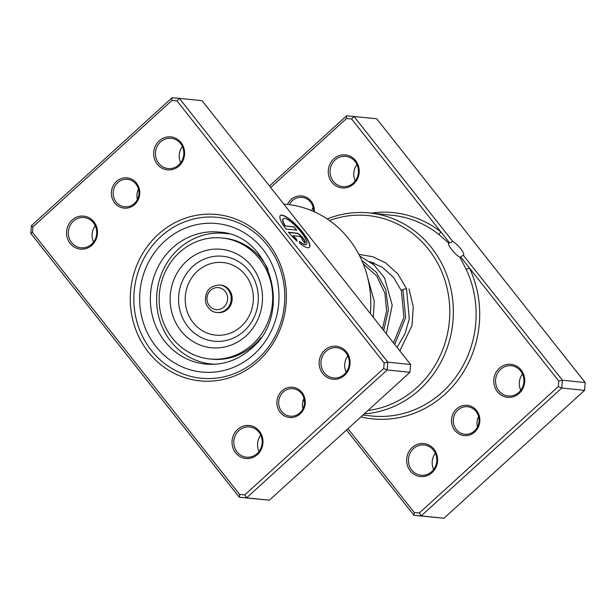 <?xml version="1.0" encoding="UTF-8"?>
<svg xmlns="http://www.w3.org/2000/svg" width="616" height="616" viewBox="0 0 616 616"><rect width="100%" height="100%" fill="white"/><g stroke="black" fill="none" stroke-linecap="round" stroke-linejoin="round"><path stroke-width="0.92" d="M287.487 204.458A15.2 14.183 95.9 0 1 291.083 199.545A15.2 14.183 95.9 0 1 306.606 197.413A15.2 14.183 95.9 0 1 314.345 211.819M313.575 211.473A13.822 12.89 -84.1 0 0 302.102 197.366A13.822 12.89 -84.1 0 0 292.408 200.639A13.822 12.89 -84.1 0 0 289.343 204.681M456.579 408.924A15.2 14.183 95.9 0 1 476.568 410.533A15.2 14.183 95.9 0 1 474.782 431.955A15.2 14.183 95.9 0 1 454.793 430.345A15.2 14.183 95.9 0 1 456.579 408.924M474.451 430.961A13.822 12.89 -84.1 0 0 478.532 416.316A13.822 12.89 -84.1 0 0 467.598 406.745A13.822 12.89 -84.1 0 0 457.904 410.025A13.822 12.89 -84.1 0 0 453.823 424.67A13.822 12.89 -84.1 0 0 464.757 434.242A13.822 12.89 -84.1 0 0 474.451 430.961M347.963 428.682L414.237 512.535L419.38 512.951L558.319 386.555L558.781 381.05L469.438 268.014A2.764 0.539 -25.3 0 1 466.143 269.184L459.921 257.257L463.555 255.109A9.394 2.341 47.7 0 0 460.552 248.556A9.394 2.341 47.7 0 0 452.798 241.503L449.58 242.889L351.628 118.965L353.907 116.393L452.798 241.503M463.332 255.317L562.439 380.218L585.2 382.575L376.676 118.749L346.639 115.808L346.485 118.549L270.686 187.503M459.921 257.257C457.596 256.071 454.901 253.538 451.836 249.657C448.887 245.93 447.878 243.782 448.81 243.197L438.43 234.126A100.878 94.117 -84.1 0 0 392.323 215.3L369.562 212.951A100.878 94.117 95.9 0 1 449.357 282.821A100.878 94.117 95.9 0 1 419.588 389.72A100.878 94.117 95.9 0 1 364.241 413.875M412.189 447.509A16.586 15.469 95.9 0 1 434.003 449.264A16.586 15.469 95.9 0 1 432.047 472.634A16.586 15.469 95.9 0 1 410.241 470.878A16.586 15.469 95.9 0 1 412.189 447.509M431.716 471.633A15.2 14.183 -84.1 0 0 436.205 455.524A15.2 14.183 -84.1 0 0 424.178 444.998A15.2 14.183 -84.1 0 0 413.513 448.602A15.2 14.183 -84.1 0 0 409.024 464.71A15.2 14.183 -84.1 0 0 421.051 475.236A15.2 14.183 -84.1 0 0 431.716 471.633M499.314 368.252A16.586 15.469 95.9 0 1 521.121 370.008A16.586 15.469 95.9 0 1 519.173 393.378A16.586 15.469 95.9 0 1 497.358 391.622A16.586 15.469 95.9 0 1 499.314 368.252M518.841 392.384A15.2 14.183 -84.1 0 0 523.323 376.276A15.2 14.183 -84.1 0 0 511.303 365.742A15.2 14.183 -84.1 0 0 500.631 369.346A15.2 14.183 -84.1 0 0 496.15 385.454A15.2 14.183 -84.1 0 0 508.169 395.988A15.2 14.183 -84.1 0 0 518.841 392.384M333.818 158.866A16.586 15.469 95.9 0 1 355.625 160.622A16.586 15.469 95.9 0 1 353.676 183.992A16.586 15.469 95.9 0 1 331.862 182.244A16.586 15.469 95.9 0 1 333.818 158.866M353.345 182.998A15.2 14.183 -84.1 0 0 357.827 166.89A15.2 14.183 -84.1 0 0 345.807 156.364A15.2 14.183 -84.1 0 0 335.135 159.968A15.2 14.183 -84.1 0 0 330.653 176.076A15.2 14.183 -84.1 0 0 342.673 186.602A15.2 14.183 -84.1 0 0 353.345 182.998M374.343 263.163A52.514 48.995 -84.1 0 0 370.501 262.07M367.921 410.525A98.121 91.538 -84.1 0 0 416.94 387.518A98.121 91.538 -84.1 0 0 438.253 264.333A98.121 91.538 -84.1 0 0 329.483 220.528M351.628 118.965L346.485 118.549M558.781 381.05L562.439 380.218L561.784 388.011L421.205 515.892L443.967 518.248L584.553 390.359L585.2 382.575M558.319 386.555L561.784 388.011L584.553 390.359M269.492 185.994L346.639 115.808M419.38 512.951L421.205 515.892L413.937 515.307L443.967 518.248M414.237 512.535L413.937 515.307L346.508 430.007M327.212 218.957A100.878 94.117 95.9 0 1 369.562 212.951M448.587 243.32L449.58 242.889M355.27 180.873A15.2 14.183 95.9 0 1 356.957 164.549M520.766 390.251A15.2 14.183 95.9 0 1 522.46 373.935M433.649 469.507A15.2 14.183 95.9 0 1 435.335 453.191M360.884 416.924A103.642 96.697 95.9 0 0 458.912 378.74A103.642 96.697 95.9 0 0 469.438 268.014L460.83 257.126M477.515 426.911A13.822 12.89 95.9 0 1 478.586 416.532M311.842 210.734A13.822 12.89 95.9 0 1 313.09 207.153M371.248 213.121A103.642 96.697 95.9 0 1 440.971 231.993A2.764 0.855 -51.8 0 1 438.43 234.126M228.667 233.949A65.642 61.238 -84.1 0 0 224.655 233.387A65.642 61.238 -84.1 0 0 168.507 260.591A65.642 61.238 -84.1 0 0 161.785 325.91A65.642 61.238 -84.1 0 0 211.149 363.971A65.642 61.238 -84.1 0 0 215.192 364.249M137.414 199.469A13.822 12.89 95.9 0 1 138.484 189.089M134.681 204.512A15.2 14.183 95.9 0 1 114.684 202.903A15.2 14.183 95.9 0 1 116.47 181.481A15.2 14.183 95.9 0 1 136.467 183.091A15.2 14.183 95.9 0 1 134.681 204.512M117.795 182.582A13.822 12.89 -84.1 0 0 113.721 197.228A13.822 12.89 -84.1 0 0 124.648 206.799A13.822 12.89 -84.1 0 0 134.35 203.519A13.822 12.89 -84.1 0 0 138.423 188.873A13.822 12.89 -84.1 0 0 127.497 179.302A13.822 12.89 -84.1 0 0 117.795 182.582M302.91 408.847A13.822 12.89 95.9 0 1 303.981 398.475M300.177 413.898A15.2 14.183 95.9 0 1 280.18 412.289A15.2 14.183 95.9 0 1 281.974 390.867A15.2 14.183 95.9 0 1 301.963 392.477A15.2 14.183 95.9 0 1 300.177 413.898M283.291 391.961A13.822 12.89 -84.1 0 0 279.217 406.606A13.822 12.89 -84.1 0 0 290.144 416.177A13.822 12.89 -84.1 0 0 299.846 412.905A13.822 12.89 -84.1 0 0 303.919 398.259A13.822 12.89 -84.1 0 0 292.993 388.688A13.822 12.89 -84.1 0 0 283.291 391.961M258.389 361.03A83.607 78.001 95.9 0 1 148.425 352.175A83.607 78.001 95.9 0 1 158.258 234.35A83.607 78.001 95.9 0 1 268.222 243.205A83.607 78.001 95.9 0 1 258.389 361.03M160.907 236.552A80.842 75.422 -84.1 0 0 137.045 322.214A80.842 75.422 -84.1 0 0 201.001 378.209A80.842 75.422 -84.1 0 0 257.719 359.036A80.842 75.422 -84.1 0 0 281.581 273.373A80.842 75.422 -84.1 0 0 217.633 217.379A80.842 75.422 -84.1 0 0 160.907 236.552A80.842 75.422 95.9 0 1 217.633 217.379A80.842 75.422 95.9 0 1 281.581 273.373A80.842 75.422 95.9 0 1 257.719 359.036A80.842 75.422 95.9 0 1 201.001 378.209A80.842 75.422 95.9 0 1 137.045 322.214A80.842 75.422 95.9 0 1 160.907 236.552M306.383 244.267A17.24 4.297 -132.3 0 1 306.291 244.36A17.24 4.297 -132.3 0 1 299.407 241.795M299.26 241.356A17.24 4.297 47.7 0 0 306.491 244.182A17.24 4.297 47.7 0 0 301.062 232.07A17.24 4.297 47.7 0 0 283.291 218.68A17.24 4.297 47.7 0 0 285.3 225.941L294.109 226.85L296.689 230.115L285.924 229.006A21.545 5.367 -132.3 0 1 280.395 215.492A21.545 5.367 -132.3 0 1 302.602 232.224A21.545 5.367 -132.3 0 1 309.386 247.37A21.545 5.367 -132.3 0 1 300 243.566L299.26 241.356M309.286 247.455A21.545 5.367 47.7 0 0 302.41 232.409A21.545 5.367 47.7 0 0 280.295 215.585M302.11 239.67A2.156 0.539 47.7 0 0 302.271 239.632A2.156 0.539 47.7 0 0 301.594 238.115A2.156 0.539 47.7 0 0 299.53 236.405L293.039 235.736A17.24 4.297 47.7 0 0 296.342 238.931L297.081 241.141A21.545 5.367 -132.3 0 1 288.504 232.27L296.95 233.141A6.46 1.609 -132.3 0 1 303.134 238.276A6.46 1.609 -132.3 0 1 305.174 242.82A6.46 1.609 -132.3 0 1 304.697 242.935L302.11 239.67A2.156 0.539 -132.3 0 1 302.125 239.686M305.059 242.897A6.46 1.609 47.7 0 0 302.941 238.461A6.46 1.609 47.7 0 0 296.758 233.325L288.688 232.486M346.161 372.195A15.2 14.183 95.9 0 1 347.848 355.871M259.043 451.451A15.2 14.183 95.9 0 1 260.73 435.127M180.665 162.809A15.2 14.183 95.9 0 1 182.351 146.493M93.54 242.065A15.2 14.183 95.9 0 1 95.234 225.749M179.064 165.935A16.586 15.469 95.9 0 1 157.257 164.179A16.586 15.469 95.9 0 1 159.205 140.81A16.586 15.469 95.9 0 1 181.019 142.566A16.586 15.469 95.9 0 1 179.064 165.935M160.53 141.911A15.2 14.183 -84.1 0 0 156.041 158.019A15.2 14.183 -84.1 0 0 168.068 168.545A15.2 14.183 -84.1 0 0 178.732 164.942A15.2 14.183 -84.1 0 0 183.221 148.833A15.2 14.183 -84.1 0 0 171.194 138.3A15.2 14.183 -84.1 0 0 160.53 141.911M344.567 375.313A16.586 15.469 95.9 0 1 322.753 373.558A16.586 15.469 95.9 0 1 324.701 350.188A16.586 15.469 95.9 0 1 346.515 351.944A16.586 15.469 95.9 0 1 344.567 375.313M326.026 351.289A15.2 14.183 -84.1 0 0 321.537 367.398A15.2 14.183 -84.1 0 0 333.564 377.924A15.2 14.183 -84.1 0 0 344.228 374.32A15.2 14.183 -84.1 0 0 348.718 358.212A15.2 14.183 -84.1 0 0 336.69 347.686A15.2 14.183 -84.1 0 0 326.026 351.289M257.442 454.57A16.586 15.469 95.9 0 1 235.635 452.814A16.586 15.469 95.9 0 1 237.584 429.444A16.586 15.469 95.9 0 1 259.39 431.2A16.586 15.469 95.9 0 1 257.442 454.57M238.908 430.546A15.2 14.183 -84.1 0 0 234.419 446.654A15.2 14.183 -84.1 0 0 246.446 457.18A15.2 14.183 -84.1 0 0 257.111 453.576A15.2 14.183 -84.1 0 0 261.592 437.468A15.2 14.183 -84.1 0 0 249.572 426.942A15.2 14.183 -84.1 0 0 238.908 430.546M91.946 245.191A16.586 15.469 95.9 0 1 70.132 243.435A16.586 15.469 95.9 0 1 72.087 220.066A16.586 15.469 95.9 0 1 93.894 221.822A16.586 15.469 95.9 0 1 91.946 245.191M73.412 221.159A15.2 14.183 -84.1 0 0 68.923 237.268A15.2 14.183 -84.1 0 0 80.95 247.801A15.2 14.183 -84.1 0 0 91.615 244.198A15.2 14.183 -84.1 0 0 96.096 228.089A15.2 14.183 -84.1 0 0 84.076 217.556A15.2 14.183 -84.1 0 0 73.412 221.159M346.007 371.856A100.878 94.117 -84.1 0 0 347.509 370.039M370.316 313.559A100.878 94.117 -84.1 0 0 286.994 204.404L283.784 204.073M239.632 494.479L239.324 497.251L269.361 500.192L409.94 372.303L410.595 364.51L202.063 100.693L179.302 98.337L387.826 362.154L387.179 369.947L246.593 497.836L239.324 497.251L30.8 233.425L31.447 225.641L172.033 97.752L179.302 98.337L177.015 100.901L171.879 100.485L32.933 226.88L32.479 232.394L239.632 494.479L244.768 494.894L383.714 368.499L384.176 362.986L177.015 100.901M410.595 364.51L387.826 362.154L384.176 362.986M409.94 372.303L387.179 369.947L383.714 368.499M269.361 500.192L246.593 497.836L244.768 494.894M302.957 401.132A100.878 94.117 -84.1 0 0 304.389 400.654M30.8 233.425L32.479 232.394M31.447 225.641L32.933 226.88M172.033 97.752L171.879 100.485M296.712 240.817L296.142 239.116A17.24 4.297 -132.3 0 1 292.839 235.913L293.039 235.736M296.319 230.076L294.109 226.85M293.909 227.035L285.3 225.941M285.1 226.118A17.24 4.297 -132.3 0 1 283.09 218.857A17.24 4.297 -132.3 0 1 283.198 218.772M216.87 312.466L217.864 312.574A13.822 12.89 -84.1 0 0 231.809 295.31A13.822 12.89 -84.1 0 0 220.705 285.077L219.72 284.977A13.822 12.89 95.9 0 1 230.815 295.203A13.822 12.89 95.9 0 1 216.87 312.466C214.214 312.497 207.915 310.21 205.582 302.163C204.728 291.414 209.44 285.685 219.72 284.977M209.663 358.959A60.807 56.726 -84.1 0 0 271.025 283.006A60.807 56.726 -84.1 0 0 222.176 237.992A60.807 56.726 -84.1 0 0 160.815 313.944A60.807 56.726 -84.1 0 0 209.663 358.959L211.642 359.166A60.807 56.726 -84.1 0 0 260.984 337.591M261.138 285.932A49.465 46.146 -84.1 0 0 205.197 250.72A49.465 46.146 -84.1 0 0 171.494 311.103A49.465 46.146 -84.1 0 0 227.435 346.315A49.465 46.146 -84.1 0 0 261.138 285.932M268.037 269.415A60.807 56.726 -84.1 0 0 224.155 238.2L222.176 237.992M397.05 347.378L404.951 333.864L409.27 318.857L406.552 288.742L402.887 289.405L401.386 290.706M362.901 415.099L371.564 415.993A100.878 94.117 -84.1 0 0 442.35 392.069A100.878 94.117 -84.1 0 0 466.143 269.184M219.111 232.117A66.336 61.885 -84.1 0 0 172.565 247.848A66.336 61.885 -84.1 0 0 152.984 318.141A66.336 61.885 -84.1 0 0 205.459 364.079C222.561 365.581 237.868 360.391 251.39 348.502C293.516 314.152 270.77 234.149 219.111 232.117M164.634 241.256A74.621 69.623 95.9 0 1 262.778 249.157A74.621 69.623 95.9 0 1 254 354.323A74.621 69.623 95.9 0 1 155.856 346.423A74.621 69.623 95.9 0 1 164.634 241.256M207.284 301.432A11.057 10.318 -84.1 0 0 219.789 309.301A11.057 10.318 -84.1 0 0 227.327 295.803A11.057 10.318 -84.1 0 0 214.822 287.934A11.057 10.318 -84.1 0 0 207.284 301.432M257.142 287.872A42.697 39.84 -84.1 0 0 208.847 257.473A42.697 39.84 -84.1 0 0 179.749 309.602A42.697 39.84 -84.1 0 0 228.043 340.001A42.697 39.84 -84.1 0 0 257.142 287.872M252.352 289.543A36.49 34.049 -84.1 0 0 211.08 263.556A36.49 34.049 -84.1 0 0 186.217 308.108A36.49 34.049 -84.1 0 0 227.489 334.088A36.49 34.049 -84.1 0 0 252.352 289.543M402.887 289.405L405.651 317.563L394.717 344.429M361.777 260.399L376.453 272.364L385.809 289.736L388.403 310.064L383.722 330.515M225.864 233.51A7.184 7.184 0 0 0 223.408 232.802M224.655 233.387L227.812 233.718M211.149 363.971L214.306 364.302M369.9 261.631L382.328 267.321L393.532 277.385L401.37 290.69L403.911 317.348L393.501 342.889M363.263 263.918L376.723 276.022L384.9 293.154L386.586 310.98L382.444 328.898M406.537 288.704L397.951 274.058L385.624 262.878L372.788 256.733L358.851 254.354M399.838 350.912L411.988 325.548L413.282 306.907L408.993 288.912M359.736 256.071L373.835 264.757L384.584 277.939L392.207 305.166L386.324 333.81M367.744 277.862L374.305 301.486L373.273 317.302"/></g></svg>
